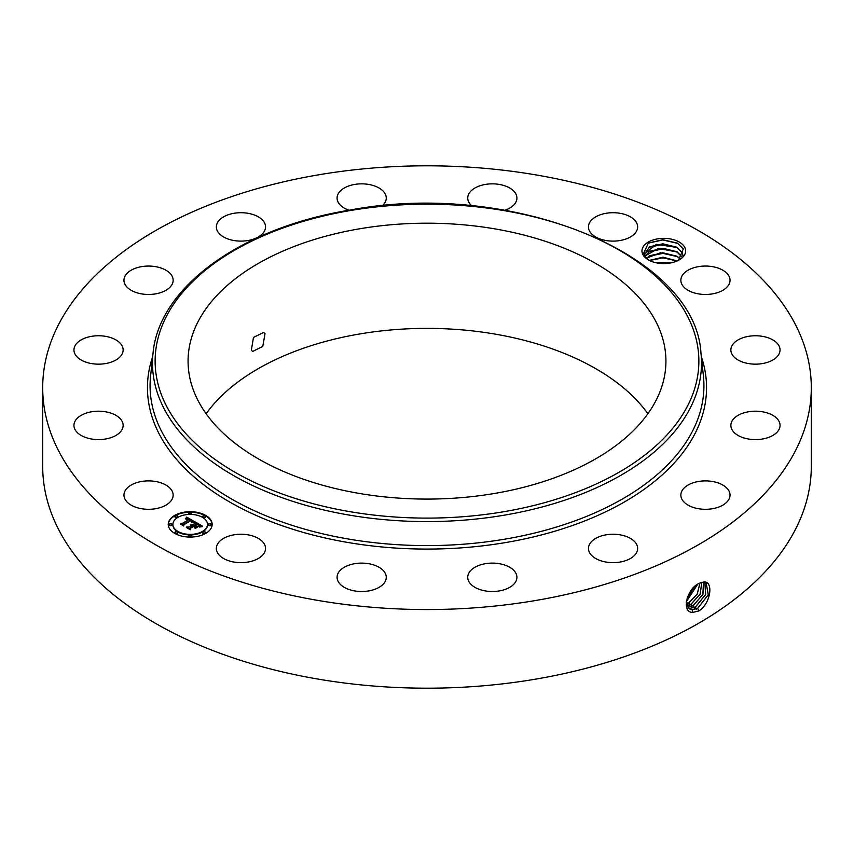 <?xml version="1.0" encoding="UTF-8"?>
<svg xmlns="http://www.w3.org/2000/svg" width="854" height="854" viewBox="0 0 854 854"><rect width="100%" height="100%" fill="white"/><g stroke="black" fill="none" stroke-linecap="round" stroke-linejoin="round"><path stroke-width="1.28" d="M811.3 387.684L811.3 466.316A384.3 221.869 180 0 1 535.191 679.218A384.3 221.869 180 0 1 42.7 466.316L42.7 387.684A384.3 221.869 180 0 1 318.809 174.782A384.3 221.869 180 0 1 811.3 387.684A384.3 221.869 180 0 1 535.191 600.575A384.3 221.869 180 0 1 42.7 387.684M700.536 582.738L698.743 583.613C687.118 588.406 680.948 612.425 692.669 612.425L698.743 610.973L697.686 608.368L708.297 594.768L706.119 582.631L703.888 582.054L700.536 582.738L703.888 582.054M698.743 610.973L699.682 610.429C711.062 602.369 713.453 581.275 704.016 581.937M646.563 258.709L650.374 260.918A21.852 12.618 180 0 0 679.25 259.883A21.852 12.618 180 0 0 684.769 247.414A21.852 12.618 180 0 0 657.655 238.853A21.852 12.618 180 0 0 642.838 254.513A21.852 12.618 180 0 0 646.563 258.709L642.998 254.62L648.41 243.038L662.779 239.707L677.457 243.155L683.285 248.93L678.514 260.289M172.145 491.103A24.595 14.198 180 0 1 173.148 495.096A24.595 14.198 180 0 1 152.044 509.155A24.595 14.198 180 0 1 124.951 499.099A24.595 14.198 180 0 1 123.958 495.096A24.595 14.198 180 0 1 145.052 481.037A24.595 14.198 180 0 1 172.145 491.103M74.095 423.883A24.595 14.198 180 0 1 99.865 411.222A24.595 14.198 180 0 1 123.136 425.399A24.595 14.198 180 0 1 122.997 426.915A24.595 14.198 180 0 1 97.228 439.575A24.595 14.198 180 0 1 73.946 425.399A24.595 14.198 180 0 1 74.095 423.883M76.956 343.148A24.595 14.198 180 0 1 104.626 336.198A24.595 14.198 180 0 1 123.136 349.959A24.595 14.198 180 0 1 120.126 356.769A24.595 14.198 180 0 1 92.456 363.719A24.595 14.198 180 0 1 73.946 349.959A24.595 14.198 180 0 1 76.956 343.148M133.117 269.202A24.595 14.198 180 0 1 159.164 267.451A24.595 14.198 180 0 1 173.148 280.261A24.595 14.198 180 0 1 163.979 291.321A24.595 14.198 180 0 1 137.932 293.071A24.595 14.198 180 0 1 123.958 280.261A24.595 14.198 180 0 1 133.117 269.202M234.017 213.286A24.595 14.198 180 0 1 265.541 226.918A24.595 14.198 180 0 1 247.873 240.54A24.595 14.198 180 0 1 216.35 226.918A24.595 14.198 180 0 1 234.017 213.286M349.062 210.244A24.595 14.198 180 0 1 337.074 198.043A24.595 14.198 180 0 1 364.295 183.93A24.595 14.198 180 0 1 386.264 198.043A24.595 14.198 180 0 1 382.25 205.825M471.75 205.825A24.595 14.198 180 0 1 467.736 198.043A24.595 14.198 180 0 1 504.127 185.585A24.595 14.198 180 0 1 516.926 198.043A24.595 14.198 180 0 1 504.938 210.244M632.206 218.005A24.595 14.198 180 0 1 637.65 226.918A24.595 14.198 180 0 1 621.232 240.305A24.595 14.198 180 0 1 593.904 235.821A24.595 14.198 180 0 1 588.459 226.918A24.595 14.198 180 0 1 604.878 213.521A24.595 14.198 180 0 1 632.206 218.005M729.049 276.258A24.595 14.198 180 0 1 730.042 280.261A24.595 14.198 180 0 1 708.948 294.32A24.595 14.198 180 0 1 681.855 284.254A24.595 14.198 180 0 1 680.851 280.261A24.595 14.198 180 0 1 701.956 266.202A24.595 14.198 180 0 1 729.049 276.258M779.905 351.474A24.595 14.198 180 0 1 754.135 364.135A24.595 14.198 180 0 1 730.864 349.959A24.595 14.198 180 0 1 731.003 348.443A24.595 14.198 180 0 1 756.772 335.782A24.595 14.198 180 0 1 780.054 349.959A24.595 14.198 180 0 1 779.905 351.474M777.044 432.209A24.595 14.198 180 0 1 749.374 439.159A24.595 14.198 180 0 1 730.864 425.399A24.595 14.198 180 0 1 733.874 418.588A24.595 14.198 180 0 1 761.544 411.639A24.595 14.198 180 0 1 780.054 425.399A24.595 14.198 180 0 1 777.044 432.209M720.883 506.155A24.595 14.198 180 0 1 694.836 507.906A24.595 14.198 180 0 1 680.851 495.096A24.595 14.198 180 0 1 690.021 484.037A24.595 14.198 180 0 1 716.068 482.286A24.595 14.198 180 0 1 730.042 495.096A24.595 14.198 180 0 1 720.883 506.155M619.983 562.071A24.595 14.198 180 0 1 588.459 548.439A24.595 14.198 180 0 1 606.126 534.817A24.595 14.198 180 0 1 637.65 548.439A24.595 14.198 180 0 1 619.983 562.071M489.705 591.427A24.595 14.198 180 0 1 467.736 577.315A24.595 14.198 180 0 1 494.968 563.192A24.595 14.198 180 0 1 516.926 577.315A24.595 14.198 180 0 1 489.705 591.427M349.873 589.772A24.595 14.198 180 0 1 337.074 577.315A24.595 14.198 180 0 1 373.454 564.846A24.595 14.198 180 0 1 386.264 577.315A24.595 14.198 180 0 1 349.873 589.772M221.794 557.352A24.595 14.198 180 0 1 216.35 548.439A24.595 14.198 180 0 1 232.768 535.052A24.595 14.198 180 0 1 260.096 539.536A24.595 14.198 180 0 1 265.541 548.439A24.595 14.198 180 0 1 249.122 561.836A24.595 14.198 180 0 1 221.794 557.352M205.729 533.366A21.958 12.682 180 0 1 181.795 536.109A21.958 12.682 180 0 1 168.238 524.399A21.958 12.682 180 0 1 174.664 515.432A21.958 12.682 180 0 1 198.598 512.678A21.958 12.682 180 0 1 212.155 524.399A21.958 12.682 180 0 1 205.729 533.366M212.155 524.666A21.958 12.682 0 0 0 198.384 513.169A21.958 12.682 0 0 0 174.664 515.965A21.958 12.682 0 0 0 168.238 524.666M689.456 608.838L692.199 609.713L697.633 608.336L708.233 594.768L706.098 582.62M686.242 602.668L689.488 608.859L692.252 609.745L697.686 608.368M648.933 260.256L645.368 256.648L644.589 253.723L649.798 246.742L662.853 243.806L676.528 247.126L682.239 252.709L683.008 255.741M172.903 524.666A17.304 9.992 0 0 0 172.892 524.932A17.304 9.992 0 0 0 183.578 534.166A17.304 9.992 0 0 0 202.43 531.999A17.304 9.992 0 0 0 207.501 524.932A17.304 9.992 0 0 0 207.49 524.666M202.836 516.649A1.334 0.769 0 0 0 202.75 516.916A1.334 0.769 0 0 0 203.572 517.631A1.334 0.769 0 0 0 205.024 517.46A1.334 0.769 0 0 0 205.408 516.916A1.334 0.769 0 0 0 205.323 516.649M202.836 532.682A1.334 0.769 0 0 0 202.75 532.949A1.334 0.769 0 0 0 203.572 533.654A1.334 0.769 0 0 0 205.024 533.494A1.334 0.769 0 0 0 205.408 532.949A1.334 0.769 0 0 0 205.323 532.682M208.579 524.666A1.334 0.769 0 0 0 208.493 524.932A1.334 0.769 0 0 0 209.315 525.648A1.334 0.769 0 0 0 210.767 525.477A1.334 0.769 0 0 0 211.162 524.932A1.334 0.769 0 0 0 211.077 524.666M175.07 532.682A1.334 0.769 0 0 0 174.985 532.949A1.334 0.769 0 0 0 175.807 533.654A1.334 0.769 0 0 0 177.258 533.494A1.334 0.769 0 0 0 177.643 532.949A1.334 0.769 0 0 0 177.557 532.682M188.947 536.002A1.334 0.769 0 0 0 188.862 536.269A1.334 0.769 0 0 0 189.684 536.974A1.334 0.769 0 0 0 191.136 536.814A1.334 0.769 0 0 0 191.531 536.269A1.334 0.769 0 0 0 191.445 536.002M175.07 516.649A1.334 0.769 0 0 0 174.985 516.916A1.334 0.769 0 0 0 175.807 517.631A1.334 0.769 0 0 0 177.258 517.46A1.334 0.769 0 0 0 177.643 516.916A1.334 0.769 0 0 0 177.557 516.649M188.947 513.329A1.334 0.769 0 0 0 188.862 513.596A1.334 0.769 0 0 0 189.684 514.311A1.334 0.769 0 0 0 191.136 514.14A1.334 0.769 0 0 0 191.531 513.596A1.334 0.769 0 0 0 191.445 513.329M169.316 524.666A1.334 0.769 0 0 0 169.231 524.932A1.334 0.769 0 0 0 170.053 525.648A1.334 0.769 0 0 0 171.505 525.477A1.334 0.769 0 0 0 171.9 524.932A1.334 0.769 0 0 0 171.814 524.666M688.473 608.048L690.064 608.368L695.466 607.002L705.65 594.544L704.902 582.182M683.019 255.741L682.239 252.645L677.307 247.511L656.352 244.34L644.589 253.723M177.963 517.332A17.304 9.992 0 0 0 172.892 524.399A17.304 9.992 0 0 0 183.578 533.622A17.304 9.992 0 0 0 202.43 531.455A17.304 9.992 0 0 0 207.501 524.399A17.304 9.992 0 0 0 196.815 515.165A17.304 9.992 0 0 0 177.963 517.332M203.135 515.837A1.334 0.769 0 0 0 202.75 516.382A1.334 0.769 0 0 0 203.572 517.086A1.334 0.769 0 0 0 205.024 516.926A1.334 0.769 0 0 0 205.408 516.382A1.334 0.769 0 0 0 204.586 515.667A1.334 0.769 0 0 0 203.135 515.837M203.135 531.871A1.334 0.769 0 0 0 202.75 532.405A1.334 0.769 0 0 0 203.572 533.12A1.334 0.769 0 0 0 205.024 532.949A1.334 0.769 0 0 0 205.408 532.405A1.334 0.769 0 0 0 204.586 531.7A1.334 0.769 0 0 0 203.135 531.871M208.888 523.854A1.334 0.769 0 0 0 208.493 524.399A1.334 0.769 0 0 0 209.315 525.103A1.334 0.769 0 0 0 210.767 524.943A1.334 0.769 0 0 0 211.162 524.399A1.334 0.769 0 0 0 210.34 523.683A1.334 0.769 0 0 0 208.888 523.854M175.38 531.871A1.334 0.769 0 0 0 174.985 532.405A1.334 0.769 0 0 0 175.807 533.12A1.334 0.769 0 0 0 177.258 532.949A1.334 0.769 0 0 0 177.643 532.405A1.334 0.769 0 0 0 176.821 531.7A1.334 0.769 0 0 0 175.38 531.871M189.257 535.191A1.334 0.769 0 0 0 188.862 535.725A1.334 0.769 0 0 0 189.684 536.44A1.334 0.769 0 0 0 191.136 536.269A1.334 0.769 0 0 0 191.531 535.725A1.334 0.769 0 0 0 190.709 535.02A1.334 0.769 0 0 0 189.257 535.191M177.258 516.926A1.334 0.769 0 0 0 177.643 516.382A1.334 0.769 0 0 0 176.821 515.667A1.334 0.769 0 0 0 175.38 515.837A1.334 0.769 0 0 0 174.985 516.382A1.334 0.769 0 0 0 175.807 517.086A1.334 0.769 0 0 0 177.258 516.926M191.136 513.606A1.334 0.769 0 0 0 191.531 513.062A1.334 0.769 0 0 0 190.709 512.357A1.334 0.769 0 0 0 189.257 512.517A1.334 0.769 0 0 0 188.862 513.062A1.334 0.769 0 0 0 189.684 513.777A1.334 0.769 0 0 0 191.136 513.606M171.505 524.943A1.334 0.769 0 0 0 171.9 524.399A1.334 0.769 0 0 0 171.078 523.683A1.334 0.769 0 0 0 169.626 523.854A1.334 0.769 0 0 0 169.231 524.399A1.334 0.769 0 0 0 170.053 525.103A1.334 0.769 0 0 0 171.505 524.943M688.452 608.027L690.021 608.336L695.412 606.97L705.585 594.544L704.87 582.182M359.737 228.776A238.928 137.942 180 0 1 665.928 361.146A238.928 137.942 180 0 1 494.263 493.505A238.928 137.942 180 0 1 188.072 361.146A238.928 137.942 180 0 1 359.737 228.776M194.701 521.741L191.808 522.338L192.299 521.196L190.869 520.129L183.429 524.324L183.493 525.21L180.397 523.427L182.137 523.513L188.894 519.616L185.82 519.093L189.396 519.317L187.314 518.399L185.531 518.848L186.652 517.065L194.701 521.741M194.627 522.232L191.766 522.648L194.627 522.232M191.936 521.677L190.784 520.716L183.952 524.655L183.759 526.011L180.29 524.004L183.567 525.69L183.695 524.569L190.773 520.481L191.926 521.239M202.515 526.139L199.366 526.672L199.633 525.391L197.178 523.716L194.007 525.552L197.221 524.164L199.356 526.203L197.21 524.377L194.584 525.883L197.85 526.438L195 528.082L194.99 526.779L193.431 525.872L190.015 527.847L190.004 528.861L186.674 526.939L188.659 527.067L191.574 525.381L190.282 524.922L192.075 525.093L190.346 524.548L192.652 524.762L195.513 523.107L195.47 522.072L202.515 526.139M202.206 526.704L199.27 527.035L202.206 526.704M195.171 528.562L198.032 526.704L195.171 528.562M193.452 526.544L190.549 528.22L190.261 529.768L186.332 527.494L190.058 529.437L190.293 528.167L193.463 526.342L194.84 527.345L193.452 526.544M682.239 257.129L677.307 251.994L658.327 248.493L645.037 255.965L649.798 251.225L662.853 248.29L676.528 251.61L682.239 257.193M206.124 413.731A238.928 137.942 180 0 1 359.737 333.957A238.928 137.942 180 0 1 647.876 413.731M265.007 333.733L263.63 332.43L253.467 337.437L251.375 350.193L252.656 351.442L262.776 346.414L265.007 333.733M186.652 517.065L194.114 521.837M188.894 519.616L182.137 523.513M181.422 524.014L182.137 524.057M183.429 524.324L183.461 525.189M183.599 525.925L183.695 525.103M195.491 522.627L201.715 526.213M195.513 523.107L192.652 524.762M192.428 524.666L192.652 525.306M192.193 524.58L192.428 525.199M191.627 525.21L191.755 525.818M191.574 525.381L188.659 527.067M187.72 527.548L188.659 527.601M195.609 526.48L196.89 526.993M194.584 525.883L195.609 527.014M194.007 525.552L194.424 526.32M190.122 529.683L190.293 528.711M687.609 606.97L693.245 605.646L702.938 594.341L703.493 582.054L702.874 594.341L693.192 605.614L687.598 606.948M680.36 258.933L677.307 256.478L660.462 252.763L646.478 258.207M646.51 258.25L649.798 255.709L662.853 252.773L676.528 256.093L680.328 258.965M686.926 605.614L691.035 604.28L700.141 594.181L701.881 582.289M686.904 605.582L690.971 604.248L700.077 594.181L701.839 582.3M677.169 260.94L662.853 257.257L649.339 260.459M677.233 260.918L662.928 257.182L649.275 260.427M686.424 603.917L688.815 602.924L697.238 594.117L700.002 582.972M686.413 603.874L688.762 602.892L697.163 594.117L699.96 582.994M671.073 262.861L655.285 262.584M671.223 262.829L655.135 262.541M686.349 601.696L697.739 584.179M686.349 601.632L697.686 584.221M687.096 598.344L694.825 586.378M687.128 598.248L694.75 586.452M656.512 262.851L669.899 263.075M649.403 260.491L663.11 257.876L677.126 260.961M648.923 256.232L662.971 253.392L677.425 256.627M648.923 251.759L662.971 248.909L677.425 252.143M648.923 247.276L662.971 244.425L677.425 247.66M648.154 243.176L662.757 239.942L677.916 243.433M701.337 356.652A279.546 161.395 180 0 1 505.707 542.546A279.546 161.395 180 0 1 152.663 356.652M700.974 353.3L703.397 375.824A276.92 159.879 180 0 1 504.97 539.13A276.92 159.879 180 0 1 150.603 375.824L153.026 353.3C158.737 287.051 241.597 227.559 350.012 210.073C510.724 179.5 695.732 253.777 700.974 353.3A274.497 158.481 180 0 1 504.287 515.175A274.497 158.481 180 0 1 153.026 353.3M692.434 612.617L692.252 609.745M696.49 609.639L695.466 607.002M503.54 511.759A271.882 156.965 180 0 1 166.124 405.33A271.882 156.965 180 0 1 350.46 210.522A271.882 156.965 180 0 1 687.876 316.951A271.882 156.965 180 0 1 503.54 511.759M690.117 609.19L690.064 608.368M694.281 608.283L693.245 605.646M692.06 606.916L691.035 604.28M689.84 605.561L688.815 602.924M687.619 604.194L686.595 601.558M172.892 524.932L172.892 524.399M207.501 524.932L207.501 524.399M202.75 516.916L202.75 516.382M205.408 516.916L205.408 516.382M202.75 532.949L202.75 532.405M205.408 532.949L205.408 532.405M208.493 524.932L208.493 524.399M211.162 524.932L211.162 524.399M174.985 532.949L174.985 532.405M177.643 532.949L177.643 532.405M188.862 536.269L188.862 535.725M191.531 536.269L191.531 535.725M177.643 516.916L177.643 516.382M174.985 516.916L174.985 516.382M191.531 513.596L191.531 513.062M188.862 513.596L188.862 513.062M171.9 524.932L171.9 524.399M169.231 524.932L169.231 524.399"/></g></svg>
